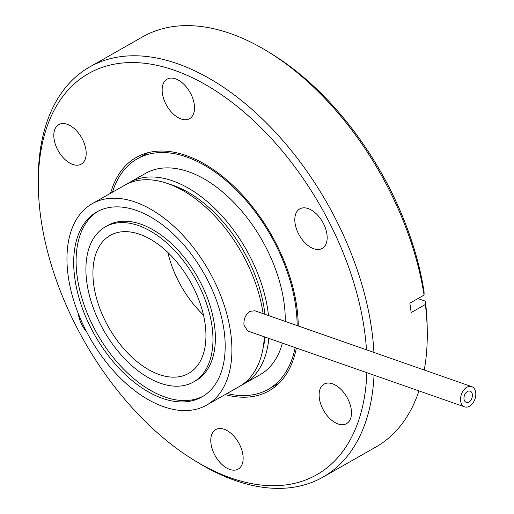 <?xml version="1.0" encoding="UTF-8"?>
<svg xmlns="http://www.w3.org/2000/svg" width="514" height="514" viewBox="0 0 514 514"><rect width="100%" height="100%" fill="white"/><g stroke="black" fill="none" stroke-linecap="round" stroke-linejoin="round"><path stroke-width="0.77" d="M112.47 192.178A132.548 78.147 60.4 0 1 137.232 158.852A132.548 78.147 60.4 0 1 271.72 237.25A132.548 78.147 60.4 0 1 297.156 325.561M295.164 347.586A132.548 78.147 60.4 0 1 268.308 389.278A132.548 78.147 60.4 0 1 227.002 393.525M93.766 284.929A79.362 46.787 -119.6 0 0 131.918 357.185A79.362 46.787 -119.6 0 0 188.67 373.382A79.362 46.787 -119.6 0 0 205.105 323.871A79.362 46.787 -119.6 0 0 166.954 251.616A79.362 46.787 -119.6 0 0 110.195 235.418A79.362 46.787 -119.6 0 0 93.766 284.929M167.879 252.496A79.362 46.787 -119.6 0 0 203.48 315.076M467.451 391.507A5.917 3.964 -70.7 0 1 470.13 391.154A5.917 3.964 -70.7 0 1 472.347 396.185A5.917 3.964 -70.7 0 1 468.903 401.967A5.917 3.964 -70.7 0 1 466.224 402.327A5.917 3.964 -70.7 0 1 464.007 397.296A5.917 3.964 -70.7 0 1 467.451 391.507M464.637 406.863L247.761 331.01L243.989 325.246C243.527 319.194 245.48 314.568 249.855 311.368L254.841 310.764L471.717 386.618A10.723 7.177 -70.7 0 1 475.726 395.729A10.723 7.177 -70.7 0 1 469.488 406.214A10.723 7.177 -70.7 0 1 464.637 406.863A10.723 7.177 -70.7 0 1 460.621 397.752A10.723 7.177 -70.7 0 1 466.86 387.267A10.723 7.177 -70.7 0 1 471.717 386.618M212.025 326.294A89.224 52.608 60.4 0 1 193.553 381.953A89.224 52.608 60.4 0 1 129.74 363.745A89.224 52.608 60.4 0 1 86.847 282.507A89.224 52.608 60.4 0 1 105.319 226.847A89.224 52.608 60.4 0 1 169.132 245.056A89.224 52.608 60.4 0 1 212.025 326.294M105.319 226.847L107.728 225.473A89.224 52.608 60.4 0 1 171.541 243.687A89.224 52.608 60.4 0 1 214.434 324.919A89.224 52.608 60.4 0 1 195.962 380.585L193.553 381.953M203.229 396.166A106.385 62.721 60.4 0 1 127.568 373.042A106.385 62.721 60.4 0 1 77.222 276.93A106.385 62.721 60.4 0 1 98.052 211.267M74.813 278.299A106.385 62.721 60.4 0 1 96.838 211.929A106.385 62.721 60.4 0 1 172.916 233.645A106.385 62.721 60.4 0 1 224.059 330.502A106.385 62.721 60.4 0 1 202.034 396.872A106.385 62.721 60.4 0 1 125.956 375.156A106.385 62.721 60.4 0 1 74.813 278.299M169.324 184.153A110.671 65.252 60.4 0 1 264.414 310.308A110.671 65.252 60.4 0 1 264.903 314.279M265.057 337.055A110.671 65.252 60.4 0 1 262.956 348.762M230.683 332.815A115.823 68.285 60.4 0 1 206.699 405.071A115.823 68.285 60.4 0 1 123.868 381.433A115.823 68.285 60.4 0 1 68.189 275.986A115.823 68.285 60.4 0 1 92.167 203.73A115.823 68.285 60.4 0 1 174.998 227.368A115.823 68.285 60.4 0 1 230.683 332.815M264.305 336.798A115.823 68.285 60.4 0 1 239.228 386.573L206.699 405.071M285.231 321.391A115.823 68.285 -119.6 0 0 284.011 302.476A115.823 68.285 -119.6 0 0 228.332 197.029A115.823 68.285 -119.6 0 0 145.501 173.391L129.515 182.483A115.823 68.285 60.4 0 1 212.346 206.127A115.823 68.285 60.4 0 1 268.025 311.574A115.823 68.285 60.4 0 1 268.52 315.545M127.151 183.941A115.823 68.285 60.4 0 1 129.515 182.483M86.757 332.07A22.738 13.403 60.4 0 1 78.301 313.604M72.776 164.461A22.738 13.403 60.4 0 1 55.557 144.929A22.738 13.403 60.4 0 1 58.75 124.613A22.738 13.403 60.4 0 1 67.205 124.292A22.738 13.403 60.4 0 1 84.424 143.83A22.738 13.403 60.4 0 1 81.231 164.139A22.738 13.403 60.4 0 1 72.776 164.461M181.121 118.997A22.738 13.403 60.4 0 1 163.902 99.465A22.738 13.403 60.4 0 1 167.095 79.156A22.738 13.403 60.4 0 1 175.55 78.835A22.738 13.403 60.4 0 1 192.769 98.367A22.738 13.403 60.4 0 1 189.576 118.676A22.738 13.403 60.4 0 1 181.121 118.997M313.778 248.75A22.738 13.403 60.4 0 1 296.559 229.218A22.738 13.403 60.4 0 1 299.746 208.909A22.738 13.403 60.4 0 1 308.201 208.588A22.738 13.403 60.4 0 1 325.42 228.12A22.738 13.403 60.4 0 1 322.233 248.429A22.738 13.403 60.4 0 1 313.778 248.75M338.09 423.966A22.738 13.403 60.4 0 1 320.871 404.434A22.738 13.403 60.4 0 1 324.064 384.125A22.738 13.403 60.4 0 1 332.513 383.804A22.738 13.403 60.4 0 1 349.738 403.336A22.738 13.403 60.4 0 1 346.545 423.645A22.738 13.403 60.4 0 1 338.09 423.966M229.745 469.43A22.738 13.403 60.4 0 1 212.526 449.898A22.738 13.403 60.4 0 1 215.719 429.588A22.738 13.403 60.4 0 1 224.175 429.267A22.738 13.403 60.4 0 1 241.394 448.799A22.738 13.403 60.4 0 1 238.2 469.109A22.738 13.403 60.4 0 1 229.745 469.43M110.574 193.258A134.263 79.162 60.4 0 1 136.261 157.425A134.263 79.162 60.4 0 1 186.19 155.53A134.263 79.162 60.4 0 1 298.255 325.947M366.855 372.663A230.786 136.062 60.4 0 1 230.934 477.994A230.786 136.062 60.4 0 1 194.311 460.351A230.786 136.062 60.4 0 1 38.325 186.126A230.786 136.062 60.4 0 1 174.362 70.27A230.786 136.062 60.4 0 1 366.488 349.809M38.325 186.126L38.274 182.104A235.932 139.101 60.4 0 1 89.609 67A235.932 139.101 60.4 0 1 177.343 63.665A235.932 139.101 60.4 0 1 373.929 352.418M374.031 375.175A235.932 139.101 60.4 0 1 322.914 477.153A235.932 139.101 60.4 0 1 235.181 480.487A235.932 139.101 60.4 0 1 197.742 462.452L194.311 460.351M417.953 298.576L425.38 301.172L425.374 304.494A235.932 139.101 60.4 0 1 427.256 331.896A235.932 139.101 60.4 0 1 424.256 370.016M418.968 390.891A235.932 139.101 60.4 0 1 375.92 447L322.914 477.153M425.374 304.494L411.174 312.57L409.87 303.176L424.069 295.094A235.932 139.101 60.4 0 0 267.788 51.548A235.932 139.101 60.4 0 0 230.349 33.513A235.932 139.101 60.4 0 0 142.616 36.847L89.609 67M425.38 301.172A230.786 136.062 60.4 0 1 427.205 327.874L427.256 331.896M267.788 51.548L271.212 53.649A230.786 136.062 60.4 0 1 424.076 291.779L424.069 295.094M296.36 348.004A134.263 79.162 60.4 0 1 269.034 390.839A134.263 79.162 60.4 0 1 225.106 394.604M268.822 338.373A115.823 68.285 60.4 0 1 244.047 383.829L260.033 374.738A115.823 68.285 -119.6 0 0 282.385 343.121M244.047 383.829A115.823 68.285 60.4 0 1 241.586 385.121M92.167 203.73L124.696 185.226A115.823 68.285 60.4 0 1 207.27 208.633A115.823 68.285 60.4 0 1 263.11 313.656M268.308 389.278L279.153 383.11M137.232 158.852L148.077 152.677"/></g></svg>
